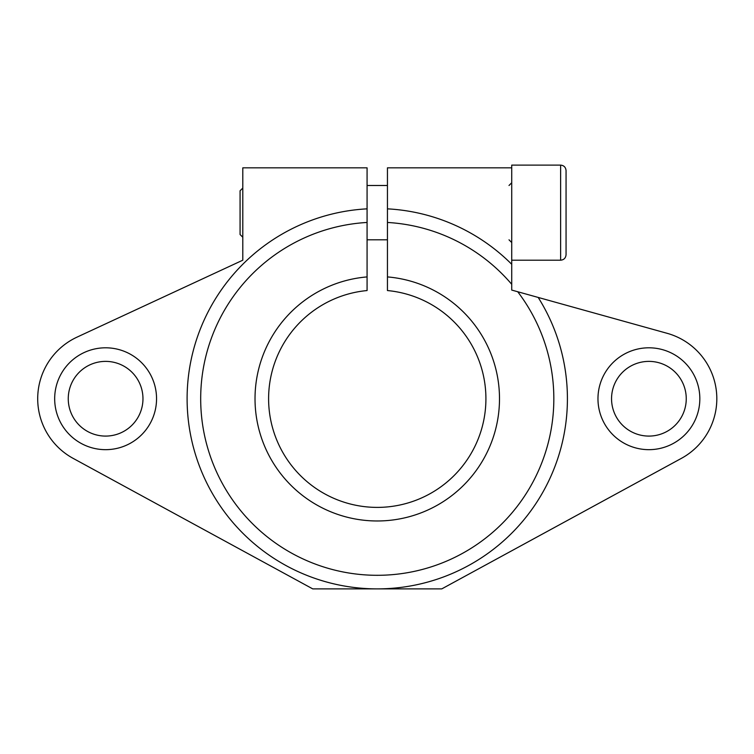 <?xml version="1.0" encoding="UTF-8"?>
<svg xmlns="http://www.w3.org/2000/svg" width="754" height="754" viewBox="0 0 754 754"><rect width="100%" height="100%" fill="white"/><g stroke="black" fill="none" stroke-linecap="round" stroke-linejoin="round"><path stroke-width="1.13" d="M156.549 398.734A50.933 50.933 0 0 1 105.607 449.667A50.933 50.933 0 0 1 54.674 398.734A50.933 50.933 0 0 1 105.607 347.801A50.933 50.933 0 0 1 156.549 398.734M68.256 398.734A37.351 37.351 0 0 0 105.607 436.085A37.351 37.351 0 0 0 142.968 398.734A37.351 37.351 0 0 0 105.607 361.383A37.351 37.351 0 0 0 68.256 398.734M499.497 398.734A122.242 122.242 0 0 1 377.254 520.976A122.242 122.242 0 0 1 255.022 398.734A122.242 122.242 0 0 1 367.075 276.916L367.075 290.554A108.661 108.661 0 0 0 268.603 398.734A108.661 108.661 0 0 0 377.254 507.395A108.661 108.661 0 0 0 485.915 398.734A108.661 108.661 0 0 0 387.443 290.554L387.443 276.916A122.242 122.242 0 0 1 499.497 398.734M699.835 398.734A50.933 50.933 0 0 1 648.902 449.667A50.933 50.933 0 0 1 597.969 398.734A50.933 50.933 0 0 1 648.902 347.801A50.933 50.933 0 0 1 699.835 398.734M611.551 398.734A37.351 37.351 0 0 0 648.902 436.085A37.351 37.351 0 0 0 686.253 398.734A37.351 37.351 0 0 0 648.902 361.383A37.351 37.351 0 0 0 611.551 398.734M387.443 276.916L387.443 208.849A190.149 190.149 0 0 1 511.721 264.277L511.721 167.831L387.443 167.831L387.443 208.849A190.149 190.149 0 0 1 511.721 264.277L511.721 290.073L538.186 297.434A190.149 190.149 0 0 1 377.254 588.883A190.149 190.149 0 0 1 187.105 398.734A190.149 190.149 0 0 1 367.075 208.849L367.075 276.916M517.725 291.741A176.568 176.568 0 0 1 377.254 575.302A176.568 176.568 0 0 1 200.687 398.734A176.568 176.568 0 0 1 367.075 222.458L367.075 167.831L242.797 167.831L242.797 260.196L77.021 337.132A67.907 67.907 0 0 0 73.129 458.366L312.74 588.883L441.778 588.883L681.39 458.366A67.907 67.907 0 0 0 667.111 333.306L538.186 297.434A190.149 190.149 0 0 1 567.413 398.734M387.443 208.849L387.443 222.458A176.568 176.568 0 0 1 511.721 284.296M566.056 191.601L566.056 254.758C565.698 258.085 563.888 259.904 560.618 260.196L560.618 165.117C563.888 165.409 565.698 167.218 566.056 170.545L566.056 191.601M242.797 188.066L240.074 190.79L240.074 234.522L242.797 237.237M560.618 165.117L511.721 165.117L511.721 167.831M509.007 185.493L511.721 182.77M367.075 239.819L387.443 239.819M511.721 260.196L560.618 260.196M367.075 185.493L387.443 185.493M509.007 239.819L511.721 242.534"/></g></svg>
